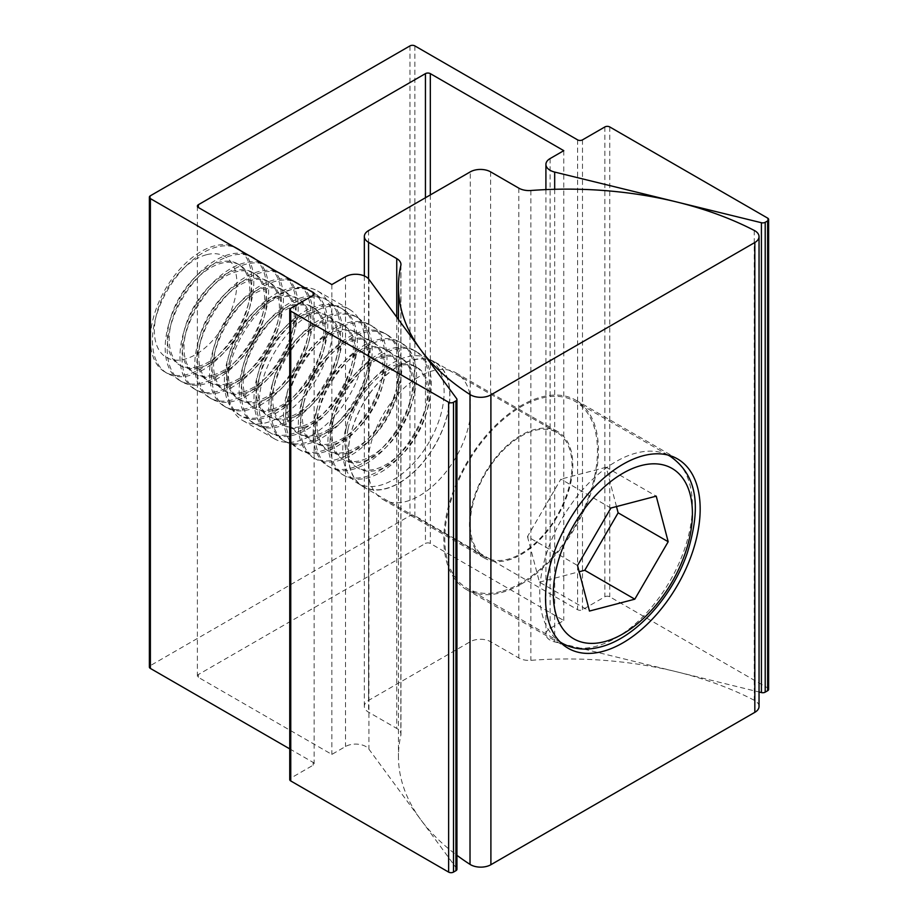 <?xml version="1.0" encoding="UTF-8"?>
<svg xmlns="http://www.w3.org/2000/svg" width="918" height="918" viewBox="0 0 918 918"><rect width="100%" height="100%" fill="white"/><g stroke="black" fill="none" stroke-linecap="round" stroke-linejoin="round"><path stroke-width="0.69" stroke-dasharray="4.59 3.44" d="M311.913 435.155A74.806 43.192 120 0 0 360.774 369.243A74.806 43.192 120 0 0 349.31 309.297A74.806 43.192 120 0 0 311.913 313.004A74.806 43.192 120 0 0 263.041 378.916A74.806 43.192 120 0 0 274.505 438.861A74.806 43.192 120 0 0 311.913 435.155M280.174 294.678A74.806 43.192 -60 0 1 317.571 290.972A74.806 43.192 -60 0 1 329.046 350.917A74.806 43.192 -60 0 1 280.174 416.829A74.806 43.192 -60 0 1 242.765 420.536A74.806 43.192 -60 0 1 231.302 360.59A74.806 43.192 -60 0 1 280.174 294.678M456.946 869.289A3.454 1.997 0 0 0 456.671 868.508L368.91 749.157A14.39 8.308 0 0 0 365.846 746.529A14.39 8.308 0 0 0 345.501 746.529L331.846 754.412L198.391 677.358A3.454 1.997 180 0 1 197.381 675.946A3.454 1.997 180 0 1 198.391 674.535L425.436 543.456A3.454 1.997 180 0 1 430.312 543.456L563.778 620.511L550.123 628.382A14.39 8.308 0 0 0 545.912 634.258A14.39 8.308 0 0 0 554.679 641.9L759.037 691.988M768.63 689.338A3.454 1.997 0 0 0 767.62 687.926L609.747 596.78A3.454 1.997 0 0 0 604.87 596.78L582.494 609.701A3.454 1.997 180 0 1 577.606 609.701L414.856 515.732A3.454 1.997 0 0 0 409.967 515.732L150.38 665.607A3.454 1.997 0 0 0 149.37 667.019M331.846 284.569L331.846 754.412M563.778 150.667L563.778 620.511M289.744 748.893L313.13 762.399A3.454 1.997 180 0 1 314.14 763.799A3.454 1.997 180 0 1 313.13 765.21L290.754 778.131A3.454 1.997 0 0 0 289.744 779.543M521.137 584.146A109.334 63.124 120 0 0 592.558 487.802A109.334 63.124 120 0 0 575.804 400.191A109.334 63.124 120 0 0 521.137 405.607A109.334 63.124 120 0 0 449.717 501.951A109.334 63.124 120 0 0 466.47 589.563A109.334 63.124 120 0 0 521.137 584.146M470.28 396.232L470.28 417.334A73.084 42.194 -60 0 1 419.411 495.812A73.084 42.194 -60 0 1 382.875 499.438A73.084 42.194 -60 0 1 368.554 476.063L368.554 454.961A73.084 42.194 -60 0 1 419.411 376.483A73.084 42.194 -60 0 1 455.959 372.857A73.084 42.194 -60 0 1 470.28 396.232L470.28 171.861M521.137 554.541A73.084 42.194 120 0 0 568.885 490.143A73.084 42.194 120 0 0 557.674 431.586A73.084 42.194 120 0 0 521.137 435.201A73.084 42.194 120 0 0 473.401 499.61A73.084 42.194 120 0 0 484.601 558.167A73.084 42.194 120 0 0 521.137 554.541M759.037 706.458A14.39 8.308 0 0 0 754.825 700.583A14.39 8.308 0 0 0 754.252 700.273A279.956 161.625 0 0 0 530.856 660.34A14.39 8.308 180 0 1 518.808 657.976L490.625 641.705A14.39 8.308 0 0 0 470.28 641.705L368.554 700.434A14.39 8.308 0 0 0 364.343 706.298A14.39 8.308 0 0 0 368.554 712.173L396.748 728.444A14.39 8.308 180 0 1 400.959 734.32A14.39 8.308 180 0 1 400.833 735.41A279.956 161.625 0 0 0 398.458 756.455A279.956 161.625 0 0 0 456.946 855.324M501.044 591.513A107.945 62.321 -60 0 1 467.159 588.358A107.945 62.321 -60 0 1 455.121 488.743A107.945 62.321 -60 0 1 541.241 398.24A107.945 62.321 -60 0 1 575.116 401.384A107.945 62.321 -60 0 1 587.153 501.01A107.945 62.321 -60 0 1 501.044 591.513M570.204 482.007A71.925 41.528 120 0 0 557.1 432.585A71.925 41.528 120 0 0 472.07 507.734A71.925 41.528 120 0 0 485.174 557.169A71.925 41.528 120 0 0 570.204 482.007M350.01 437.266A71.925 41.528 -60 0 1 435.04 362.105A71.925 41.528 -60 0 1 448.133 411.539A71.925 41.528 -60 0 1 363.103 486.689A71.925 41.528 -60 0 1 350.01 437.266M350.16 437.22A71.707 41.402 -60 0 1 434.925 362.3A71.707 41.402 -60 0 1 447.984 411.574A71.707 41.402 -60 0 1 363.218 486.494A71.707 41.402 -60 0 1 350.16 437.22M344.525 433.973A71.707 41.402 -60 0 1 429.28 359.053A71.707 41.402 -60 0 1 442.338 408.326A71.707 41.402 -60 0 1 357.584 483.235A71.707 41.402 -60 0 1 344.525 433.973M348.186 428.431A58.339 33.679 -60 0 1 417.139 367.475A58.339 33.679 -60 0 1 427.765 407.558A58.339 33.679 -60 0 1 358.812 468.513A58.339 33.679 -60 0 1 348.186 428.431M346.338 427.363A58.339 33.679 -60 0 1 415.292 366.408A58.339 33.679 -60 0 1 425.918 406.49A58.339 33.679 -60 0 1 356.964 467.446A58.339 33.679 -60 0 1 346.338 427.363M331.754 426.595A71.707 41.402 -60 0 1 416.52 351.686A71.707 41.402 -60 0 1 429.578 400.948A71.707 41.402 -60 0 1 344.824 475.868A71.707 41.402 -60 0 1 331.754 426.595M329.723 425.424A71.707 41.402 -60 0 1 414.488 350.504A71.707 41.402 -60 0 1 427.547 399.778A71.707 41.402 -60 0 1 342.781 474.698A71.707 41.402 -60 0 1 329.723 425.424M333.383 419.882A58.339 33.679 -60 0 1 402.348 358.927A58.339 33.679 -60 0 1 412.974 399.02A58.339 33.679 -60 0 1 344.009 459.975A58.339 33.679 -60 0 1 333.383 419.882M331.536 418.815A58.339 33.679 -60 0 1 400.5 357.859A58.339 33.679 -60 0 1 411.126 397.953A58.339 33.679 -60 0 1 342.162 458.908A58.339 33.679 -60 0 1 331.536 418.815M316.962 418.057A71.707 41.402 -60 0 1 401.728 343.137A71.707 41.402 -60 0 1 414.787 392.411A71.707 41.402 -60 0 1 330.021 467.331A71.707 41.402 -60 0 1 316.962 418.057M377.195 339.878A71.707 41.402 -60 0 1 399.686 341.966A71.707 41.402 -60 0 1 412.756 391.24A71.707 41.402 -60 0 1 350.492 468.249A71.707 41.402 -60 0 1 327.99 466.16A71.707 41.402 -60 0 1 314.931 416.887A71.707 41.402 -60 0 1 377.195 339.878M347.52 453.125A58.339 33.679 -60 0 1 329.218 451.426A58.339 33.679 -60 0 1 322.711 397.597A58.339 33.679 -60 0 1 369.243 348.691A58.339 33.679 -60 0 1 387.545 350.389A58.339 33.679 -60 0 1 394.063 404.218A58.339 33.679 -60 0 1 347.52 453.125M316.744 410.277A58.339 33.679 -60 0 1 367.395 347.624A58.339 33.679 -60 0 1 385.698 349.322A58.339 33.679 -60 0 1 396.324 389.404A58.339 33.679 -60 0 1 345.673 452.058A58.339 33.679 -60 0 1 327.37 450.359A58.339 33.679 -60 0 1 316.744 410.277M364.423 332.511A71.707 41.402 -60 0 1 386.926 334.6A71.707 41.402 -60 0 1 399.984 383.873A71.707 41.402 -60 0 1 337.732 460.882A71.707 41.402 -60 0 1 315.23 458.782A71.707 41.402 -60 0 1 302.171 409.52A71.707 41.402 -60 0 1 364.423 332.511M300.129 408.338A71.707 41.402 -60 0 1 362.392 331.329A71.707 41.402 -60 0 1 384.894 333.418A71.707 41.402 -60 0 1 397.953 382.691A71.707 41.402 -60 0 1 335.69 459.7A71.707 41.402 -60 0 1 313.199 457.612A71.707 41.402 -60 0 1 300.129 408.338M303.789 402.795A58.339 33.679 -60 0 1 372.754 341.852A58.339 33.679 -60 0 1 383.38 381.934A58.339 33.679 -60 0 1 314.415 442.889A58.339 33.679 -60 0 1 303.789 402.795M301.942 401.728A58.339 33.679 -60 0 1 370.906 340.785A58.339 33.679 -60 0 1 381.532 380.867A58.339 33.679 -60 0 1 312.568 441.822A58.339 33.679 -60 0 1 301.942 401.728M287.368 400.971A71.707 41.402 -60 0 1 372.134 326.051A71.707 41.402 -60 0 1 385.193 375.324A71.707 41.402 -60 0 1 300.427 450.245A71.707 41.402 -60 0 1 287.368 400.971M347.601 322.792A71.707 41.402 -60 0 1 370.103 324.88A71.707 41.402 -60 0 1 383.162 374.154A71.707 41.402 -60 0 1 320.898 451.163A71.707 41.402 -60 0 1 298.396 449.074A71.707 41.402 -60 0 1 285.337 399.8A71.707 41.402 -60 0 1 347.601 322.792M317.926 436.05A58.339 33.679 -60 0 1 299.624 434.34A58.339 33.679 -60 0 1 293.117 380.511A58.339 33.679 -60 0 1 339.649 331.605A58.339 33.679 -60 0 1 357.963 333.303A58.339 33.679 -60 0 1 364.469 387.144A58.339 33.679 -60 0 1 317.926 436.05M287.15 393.191A58.339 33.679 -60 0 1 337.801 330.537A58.339 33.679 -60 0 1 356.115 332.236A58.339 33.679 -60 0 1 366.741 372.329A58.339 33.679 -60 0 1 316.079 434.983A58.339 33.679 -60 0 1 297.776 433.273A58.339 33.679 -60 0 1 287.15 393.191M334.841 315.425A71.707 41.402 -60 0 1 357.331 317.513A71.707 41.402 -60 0 1 370.402 366.787A71.707 41.402 -60 0 1 308.138 443.796A71.707 41.402 -60 0 1 285.636 441.707A71.707 41.402 -60 0 1 272.577 392.434A71.707 41.402 -60 0 1 334.841 315.425M306.107 442.614A71.707 41.402 -60 0 1 283.605 440.525A71.707 41.402 -60 0 1 275.607 374.36A71.707 41.402 -60 0 1 332.798 314.243A71.707 41.402 -60 0 1 355.3 316.331A71.707 41.402 -60 0 1 363.298 382.508A71.707 41.402 -60 0 1 306.107 442.614M303.135 427.501A58.339 33.679 -60 0 1 284.832 425.803A58.339 33.679 -60 0 1 278.315 371.962A58.339 33.679 -60 0 1 324.857 323.056A58.339 33.679 -60 0 1 343.16 324.765A58.339 33.679 -60 0 1 349.666 378.595A58.339 33.679 -60 0 1 303.135 427.501M272.348 384.653A58.339 33.679 -60 0 1 323.01 322A58.339 33.679 -60 0 1 341.312 323.698A58.339 33.679 -60 0 1 351.938 363.78A58.339 33.679 -60 0 1 301.288 426.434A58.339 33.679 -60 0 1 282.985 424.736A58.339 33.679 -60 0 1 272.348 384.653M257.774 383.885A71.707 41.402 -60 0 1 342.54 308.964A71.707 41.402 -60 0 1 355.599 358.238A71.707 41.402 -60 0 1 270.844 433.158A71.707 41.402 -60 0 1 257.774 383.885M255.743 382.714A71.707 41.402 -60 0 1 340.509 307.794A71.707 41.402 -60 0 1 353.568 357.068A71.707 41.402 -60 0 1 268.802 431.988A71.707 41.402 -60 0 1 255.743 382.714M259.404 377.172A58.339 33.679 -60 0 1 328.369 316.217A58.339 33.679 -60 0 1 338.994 356.31A58.339 33.679 -60 0 1 270.03 417.265A58.339 33.679 -60 0 1 259.404 377.172M308.219 313.451A58.339 33.679 -60 0 1 326.521 315.149A58.339 33.679 -60 0 1 337.147 355.243A58.339 33.679 -60 0 1 286.485 417.897A58.339 33.679 -60 0 1 268.182 416.198A58.339 33.679 -60 0 1 257.556 376.105A58.339 33.679 -60 0 1 308.219 313.451M278.544 426.709A71.707 41.402 -60 0 1 256.042 424.621A71.707 41.402 -60 0 1 248.044 358.445A71.707 41.402 -60 0 1 305.246 298.339A71.707 41.402 -60 0 1 327.749 300.427A71.707 41.402 -60 0 1 335.747 366.592A71.707 41.402 -60 0 1 278.544 426.709M276.513 425.539A71.707 41.402 -60 0 1 254.011 423.439A71.707 41.402 -60 0 1 246.013 357.274A71.707 41.402 -60 0 1 303.215 297.157A71.707 41.402 -60 0 1 325.706 299.257A71.707 41.402 -60 0 1 333.704 365.421A71.707 41.402 -60 0 1 276.513 425.539M273.541 410.415A58.339 33.679 -60 0 1 255.238 408.717A58.339 33.679 -60 0 1 248.732 354.887A58.339 33.679 -60 0 1 295.263 305.981A58.339 33.679 -60 0 1 313.566 307.679A58.339 33.679 -60 0 1 320.084 361.508A58.339 33.679 -60 0 1 273.541 410.415M271.694 409.348A58.339 33.679 -60 0 1 253.391 407.649A58.339 33.679 -60 0 1 246.885 353.82A58.339 33.679 -60 0 1 293.416 304.914A58.339 33.679 -60 0 1 311.718 306.612A58.339 33.679 -60 0 1 318.225 360.441A58.339 33.679 -60 0 1 271.694 409.348M263.753 418.172A71.707 41.402 -60 0 1 241.25 416.072A71.707 41.402 -60 0 1 233.252 349.907A71.707 41.402 -60 0 1 290.444 289.79A71.707 41.402 -60 0 1 312.946 291.89A71.707 41.402 -60 0 1 320.944 358.054A71.707 41.402 -60 0 1 263.753 418.172M226.149 365.628A71.707 41.402 -60 0 1 288.413 288.619A71.707 41.402 -60 0 1 310.915 290.708A71.707 41.402 -60 0 1 323.974 339.981A71.707 41.402 -60 0 1 261.71 416.99A71.707 41.402 -60 0 1 239.219 414.902A71.707 41.402 -60 0 1 226.149 365.628M229.81 360.086A58.339 33.679 -60 0 1 298.775 299.13A58.339 33.679 -60 0 1 309.4 339.224A58.339 33.679 -60 0 1 240.436 400.179A58.339 33.679 -60 0 1 229.81 360.086M278.624 296.365A58.339 33.679 -60 0 1 296.927 298.063A58.339 33.679 -60 0 1 307.553 338.157A58.339 33.679 -60 0 1 256.902 400.81A58.339 33.679 -60 0 1 238.588 399.112A58.339 33.679 -60 0 1 227.962 359.018A58.339 33.679 -60 0 1 278.624 296.365M248.95 409.623A71.707 41.402 -60 0 1 226.448 407.535A71.707 41.402 -60 0 1 218.45 341.358A71.707 41.402 -60 0 1 275.652 281.252A71.707 41.402 -60 0 1 298.155 283.341A71.707 41.402 -60 0 1 306.153 349.517A71.707 41.402 -60 0 1 248.95 409.623M246.919 408.453A71.707 41.402 -60 0 1 224.417 406.364A71.707 41.402 -60 0 1 216.418 340.188A71.707 41.402 -60 0 1 273.621 280.082A71.707 41.402 -60 0 1 296.124 282.17A71.707 41.402 -60 0 1 304.122 348.335A71.707 41.402 -60 0 1 246.919 408.453M243.947 393.329A58.339 33.679 -60 0 1 225.644 391.63A58.339 33.679 -60 0 1 219.138 337.801A58.339 33.679 -60 0 1 265.669 288.895A58.339 33.679 -60 0 1 283.983 290.593A58.339 33.679 -60 0 1 290.49 344.422A58.339 33.679 -60 0 1 243.947 393.329M242.1 392.261A58.339 33.679 -60 0 1 223.797 390.563A58.339 33.679 -60 0 1 217.291 336.734A58.339 33.679 -60 0 1 263.822 287.827A58.339 33.679 -60 0 1 282.136 289.526A58.339 33.679 -60 0 1 288.642 343.355A58.339 33.679 -60 0 1 242.1 392.261M234.159 401.086A71.707 41.402 -60 0 1 211.656 398.986A71.707 41.402 -60 0 1 203.658 332.821A71.707 41.402 -60 0 1 260.861 272.715A71.707 41.402 -60 0 1 283.352 274.803A71.707 41.402 -60 0 1 291.35 340.968A71.707 41.402 -60 0 1 234.159 401.086M232.128 399.904A71.707 41.402 -60 0 1 209.625 397.815A71.707 41.402 -60 0 1 201.627 331.65A71.707 41.402 -60 0 1 258.819 271.533A71.707 41.402 -60 0 1 281.321 273.621A71.707 41.402 -60 0 1 289.319 339.798A71.707 41.402 -60 0 1 232.128 399.904M229.156 384.791A58.339 33.679 -60 0 1 210.853 383.093A58.339 33.679 -60 0 1 204.335 329.252A58.339 33.679 -60 0 1 250.878 280.346A58.339 33.679 -60 0 1 269.181 282.055A58.339 33.679 -60 0 1 275.687 335.885A58.339 33.679 -60 0 1 229.156 384.791M227.308 383.724A58.339 33.679 -60 0 1 209.006 382.026A58.339 33.679 -60 0 1 202.488 328.185A58.339 33.679 -60 0 1 249.03 279.279A58.339 33.679 -60 0 1 267.333 280.988A58.339 33.679 -60 0 1 273.839 334.818A58.339 33.679 -60 0 1 227.308 383.724M219.356 392.537A71.707 41.402 -60 0 1 196.865 390.448A71.707 41.402 -60 0 1 188.867 324.284A71.707 41.402 -60 0 1 246.058 264.166A71.707 41.402 -60 0 1 268.561 266.254A71.707 41.402 -60 0 1 276.559 332.431A71.707 41.402 -60 0 1 219.356 392.537M217.325 391.366A71.707 41.402 -60 0 1 194.823 389.278A71.707 41.402 -60 0 1 186.824 323.102A71.707 41.402 -60 0 1 244.027 262.996A71.707 41.402 -60 0 1 266.53 265.084A71.707 41.402 -60 0 1 274.528 331.249A71.707 41.402 -60 0 1 217.325 391.366M214.353 376.254A58.339 33.679 -60 0 1 196.05 374.544A58.339 33.679 -60 0 1 189.544 320.715A58.339 33.679 -60 0 1 236.087 271.808A58.339 33.679 -60 0 1 254.389 273.507A58.339 33.679 -60 0 1 260.896 327.347A58.339 33.679 -60 0 1 214.353 376.254M212.506 375.187A58.339 33.679 -60 0 1 194.203 373.477A58.339 33.679 -60 0 1 187.697 319.648A58.339 33.679 -60 0 1 234.228 270.741A58.339 33.679 -60 0 1 252.542 272.439A58.339 33.679 -60 0 1 259.048 326.28A58.339 33.679 -60 0 1 212.506 375.187M204.565 383.999A71.707 41.402 -60 0 1 182.062 381.911A71.707 41.402 -60 0 1 174.064 315.735A71.707 41.402 -60 0 1 231.267 255.629A71.707 41.402 -60 0 1 253.77 257.717A71.707 41.402 -60 0 1 261.768 323.882A71.707 41.402 -60 0 1 204.565 383.999M202.534 382.817A71.707 41.402 -60 0 1 180.031 380.729A71.707 41.402 -60 0 1 172.033 314.564A71.707 41.402 -60 0 1 229.236 254.447A71.707 41.402 -60 0 1 251.727 256.535A71.707 41.402 -60 0 1 259.725 322.711A71.707 41.402 -60 0 1 202.534 382.817M199.562 367.705A58.339 33.679 -60 0 1 181.259 366.007A58.339 33.679 -60 0 1 174.753 312.166A58.339 33.679 -60 0 1 221.284 263.259A58.339 33.679 -60 0 1 239.587 264.969A58.339 33.679 -60 0 1 246.104 318.798A58.339 33.679 -60 0 1 199.562 367.705M197.714 366.638A58.339 33.679 -60 0 1 179.412 364.939A58.339 33.679 -60 0 1 172.905 311.099A58.339 33.679 -60 0 1 219.436 262.192A58.339 33.679 -60 0 1 237.739 263.902A58.339 33.679 -60 0 1 244.245 317.731A58.339 33.679 -60 0 1 197.714 366.638M189.774 375.451A71.707 41.402 -60 0 1 167.271 373.362A71.707 41.402 -60 0 1 159.273 307.197A71.707 41.402 -60 0 1 216.464 247.08A71.707 41.402 -60 0 1 238.967 249.168A71.707 41.402 -60 0 1 246.965 315.344A71.707 41.402 -60 0 1 189.774 375.451M187.731 374.28A71.707 41.402 -60 0 1 165.229 372.192A71.707 41.402 -60 0 1 157.23 306.015A71.707 41.402 -60 0 1 214.433 245.909A71.707 41.402 -60 0 1 236.936 247.998A71.707 41.402 -60 0 1 244.934 314.163A71.707 41.402 -60 0 1 187.731 374.28M206.493 254.722A58.339 33.679 120 0 0 155.831 317.376A58.339 33.679 120 0 0 184.77 359.167A58.339 33.679 120 0 0 235.421 296.514A58.339 33.679 120 0 0 206.493 254.722M610.906 508.033L560.864 479.139L527.483 536.594L577.537 565.488M527.483 536.594L539.44 582.161L589.482 611.055M539.44 582.161L579.178 571.742M616.494 506.575L606.19 467.262L656.232 496.156M606.19 467.262L560.864 479.139M345.501 276.697L345.501 746.529M425.436 197.76L425.436 543.456M198.391 677.358L198.391 674.535M150.38 195.775L150.38 665.607M409.967 45.9L409.967 515.732M430.312 194.937L430.312 543.456M550.123 158.55L550.123 628.382M554.679 189.292L554.679 641.9M767.62 218.094L767.62 687.926M609.747 126.948L609.747 596.78M604.87 126.948L604.87 596.78M582.494 139.869L582.494 609.701M577.606 139.869L577.606 609.701M414.856 45.9L414.856 515.732M313.13 765.21L313.13 762.399M290.754 308.299L290.754 778.131M456.671 398.676L456.671 868.508M368.91 279.324L368.91 749.157M754.252 230.441L754.252 700.273M490.625 171.861L490.625 641.705M470.28 417.334L470.28 641.705M368.554 476.063L368.554 700.434M368.554 230.59L368.554 454.961M368.554 278.877L368.554 712.173M530.856 190.508L530.856 660.34M518.808 188.144L518.808 657.976M396.748 317.18L396.748 728.444M400.833 265.566L400.833 735.41M667.868 455.041A107.945 62.321 120 0 0 636.174 453.056A107.945 62.321 120 0 0 550.834 541.609A107.945 62.321 120 0 0 560.003 641.866M562.103 643.174A107.945 62.321 120 0 0 595.977 646.318A107.945 62.321 120 0 0 682.097 555.826A107.945 62.321 120 0 0 670.048 456.2M317.571 290.972L349.31 309.297M197.381 206.114L197.381 675.946M545.912 189.601L545.912 634.258M314.14 293.967L314.14 763.799M242.765 420.536L274.505 438.861M575.804 400.191L677.53 458.92M455.959 372.857L557.674 431.586M364.343 275.939L364.343 706.298M400.959 264.487L400.959 734.32M398.458 319.498L398.458 756.455M382.875 499.438L484.601 558.167M466.47 589.563L568.196 648.292M560.221 642.095L467.159 588.358M557.1 432.585L435.04 362.105M434.925 362.3L429.28 359.053M417.139 367.475L415.292 366.408M416.52 351.686L414.488 350.504M402.348 358.927L400.5 357.859M401.728 343.137L399.686 341.966M329.218 451.426L327.37 450.359M315.23 458.782L313.199 457.612M372.754 341.852L370.906 340.785M372.134 326.051L370.103 324.88M299.624 434.34L297.776 433.273M285.636 441.707L283.605 440.525M284.832 425.803L282.985 424.736M342.54 308.964L340.509 307.794M328.369 316.217L326.521 315.149M256.042 424.621L254.011 423.439M255.238 408.717L253.391 407.649M241.25 416.072L239.219 414.902M298.775 299.13L296.927 298.063M226.448 407.535L224.417 406.364M225.644 391.63L223.797 390.563M211.656 398.986L209.625 397.815M210.853 383.093L209.006 382.026M196.865 390.448L194.823 389.278M196.05 374.544L194.203 373.477M182.062 381.911L180.031 380.729M181.259 366.007L179.412 364.939M167.271 373.362L165.229 372.192M668.178 455.121L575.116 401.384M485.174 557.169L363.103 486.689M363.218 486.494L357.584 483.235M358.812 468.513L356.964 467.446M344.824 475.868L342.781 474.698M344.009 459.975L342.162 458.908M330.021 467.331L327.99 466.16M387.545 350.389L385.698 349.322M386.926 334.6L384.894 333.418M314.415 442.889L312.568 441.822M300.427 450.245L298.396 449.074M357.963 333.303L356.115 332.236M357.331 317.513L355.3 316.331M343.16 324.765L341.312 323.698M270.844 433.158L268.802 431.988M270.03 417.265L268.182 416.198M327.749 300.427L325.706 299.257M313.566 307.679L311.718 306.612M312.946 291.89L310.915 290.708M240.436 400.179L238.588 399.112M298.155 283.341L296.124 282.17M283.983 290.593L282.136 289.526M283.352 274.803L281.321 273.621M269.181 282.055L267.333 280.988M268.561 266.254L266.53 265.084M254.389 273.507L252.542 272.439M253.77 257.717L251.727 256.535M239.587 264.969L237.739 263.902M238.967 249.168L236.936 247.998"/><path stroke-width="1.38" d="M365.846 276.697A14.39 8.308 0 0 0 345.501 276.697L331.846 284.569L198.391 207.525A3.454 1.997 180 0 1 197.381 206.114A3.454 1.997 180 0 1 198.391 204.703L425.436 73.624A3.454 1.997 180 0 1 430.312 73.624L563.778 150.667L550.123 158.55A14.39 8.308 0 0 0 545.912 164.425A14.39 8.308 0 0 0 554.679 172.068L761.412 222.73A3.454 1.997 0 0 0 765.199 222.305L767.62 220.917A3.454 1.997 0 0 0 768.63 219.505A3.454 1.997 0 0 0 767.62 218.094L609.747 126.948A3.454 1.997 0 0 0 604.87 126.948L582.494 139.869A3.454 1.997 180 0 1 577.606 139.869L414.856 45.9A3.454 1.997 0 0 0 409.967 45.9L150.38 195.775A3.454 1.997 0 0 0 149.37 197.186A3.454 1.997 0 0 0 150.38 198.598L313.13 292.555A3.454 1.997 180 0 1 314.14 293.967A3.454 1.997 180 0 1 313.13 295.378L290.754 308.299A3.454 1.997 0 0 0 289.744 309.71A3.454 1.997 0 0 0 290.754 311.122L448.627 402.268A3.454 1.997 0 0 0 453.503 402.268L455.925 400.868A3.454 1.997 0 0 0 456.946 399.456A3.454 1.997 0 0 0 456.671 398.676L368.91 279.324A14.39 8.308 0 0 0 365.846 276.697M759.037 691.988L761.412 692.574A3.454 1.997 0 0 0 765.199 692.149L767.62 690.749A3.454 1.997 0 0 0 768.63 689.338L768.63 219.505M149.37 197.186L149.37 667.019A3.454 1.997 0 0 0 150.38 668.43L289.744 748.893M289.744 309.71L289.744 779.543A3.454 1.997 0 0 0 290.754 780.954L448.627 872.1A3.454 1.997 0 0 0 453.503 872.1L455.925 870.7A3.454 1.997 0 0 0 456.946 869.289L456.946 399.456M622.863 642.875A109.334 63.124 120 0 0 694.283 546.531A109.334 63.124 120 0 0 677.53 458.92A109.334 63.124 120 0 0 622.863 464.336A109.334 63.124 120 0 0 551.431 560.68A109.334 63.124 120 0 0 568.196 648.292A109.334 63.124 120 0 0 622.863 642.875M754.825 230.751A14.39 8.308 0 0 0 754.252 230.441A279.956 161.625 0 0 0 530.856 190.508A14.39 8.308 180 0 1 518.808 188.144L490.625 171.861A14.39 8.308 0 0 0 470.28 171.861L368.554 230.59A14.39 8.308 0 0 0 364.343 236.465A14.39 8.308 0 0 0 368.554 242.341L396.748 258.612A14.39 8.308 180 0 1 400.959 264.487A14.39 8.308 180 0 1 400.833 265.566A279.956 161.625 0 0 0 398.458 286.623A279.956 161.625 0 0 0 470.016 394.545A14.39 8.308 0 0 0 490.901 394.878L754.825 242.501A14.39 8.308 0 0 0 759.037 236.626A14.39 8.308 0 0 0 754.825 230.751M456.946 855.324A279.956 161.625 0 0 0 470.016 864.377A14.39 8.308 0 0 0 490.901 864.71L754.825 712.334A14.39 8.308 0 0 0 759.037 706.458L759.037 236.626M589.482 611.055L577.537 565.488L610.906 508.033L656.232 496.156L668.189 541.723L634.808 599.179L589.482 611.055M579.178 571.742L584.766 570.285L634.808 599.179M584.766 570.285L618.135 512.829L668.189 541.723M618.135 512.829L616.494 506.575M425.436 73.624L425.436 197.76M198.391 204.703L198.391 207.525M430.312 73.624L430.312 194.937M554.679 172.068L554.679 189.292M761.412 222.73L761.412 692.574M765.199 222.305L765.199 692.149M767.62 220.917L767.62 690.749M150.38 198.598L150.38 668.43M313.13 292.555L313.13 295.378M290.754 311.122L290.754 780.954M448.627 402.268L448.627 872.1M453.503 402.268L453.503 872.1M455.925 400.868L455.925 870.7M368.554 242.341L368.554 278.877M754.825 242.501L754.825 712.334M490.901 394.878L490.901 864.71M396.748 258.612L396.748 317.18M470.016 394.545L470.016 864.377M604.549 641.659A98.364 56.79 -60 0 1 555.769 571.191A98.364 56.79 -60 0 1 641.177 465.552A98.364 56.79 -60 0 1 689.957 536.009A98.364 56.79 -60 0 1 604.549 641.659M560.003 641.866A107.945 62.321 120 0 0 562.103 643.174C573.452 649.439 586.143 650.724 600.2 647.018C635.187 638.377 672.469 597.056 687.41 552.647C699.241 513.495 701.042 477.762 670.048 456.2A107.945 62.321 120 0 0 667.868 455.041M545.912 164.425L545.912 189.601M364.343 236.465L364.343 275.939M398.458 286.623L398.458 319.498M562.103 643.174L560.221 642.095M670.048 456.2L668.178 455.121"/></g></svg>
